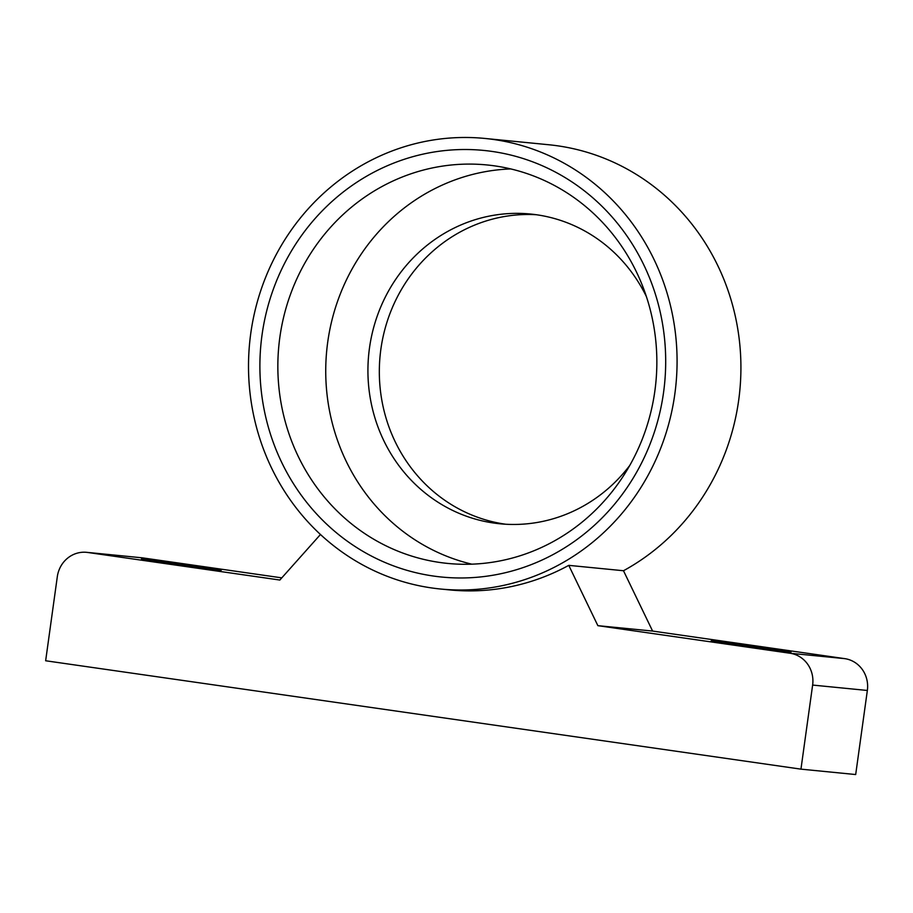 <?xml version="1.0" encoding="UTF-8"?>
<svg xmlns="http://www.w3.org/2000/svg" width="913" height="913" viewBox="0 0 913 913"><rect width="100%" height="100%" fill="white"/><g stroke="black" fill="none" stroke-linecap="round" stroke-linejoin="round"><path stroke-width="1.37" d="M320.463 534.493L279.846 580.04L87.705 552.468A28.292 26.774 -84.4 0 0 86.598 552.331A28.292 26.774 -84.4 0 0 57.314 576.685L45.65 660.761L800.952 769.145L855.686 774.544L867.35 690.468A28.292 26.774 -84.4 0 0 844.742 658.638L652.601 631.066L623.488 570.739L568.765 565.352L597.867 625.667L652.601 631.066M440.591 589.022A226.367 214.167 -84.4 0 0 674.81 394.165A226.367 214.167 -84.4 0 0 484.997 138.456A226.367 214.167 -84.4 0 0 249.66 342.729A226.367 214.167 -84.4 0 0 440.591 589.022L449.71 589.912A226.367 214.167 -84.4 0 0 568.765 565.352M800.952 769.145L812.627 685.07A28.292 26.774 -84.4 0 0 790.007 653.24L597.867 625.667M623.488 570.739A226.367 214.167 -84.4 0 0 738.651 400.453A226.367 214.167 -84.4 0 0 548.85 144.756L484.997 138.456M281.786 577.861L142.439 557.854A28.292 26.774 -84.4 0 0 141.321 557.729L86.598 552.331M536.193 214.715A155.632 147.244 -84.4 0 0 380.116 355.591A155.632 147.244 -84.4 0 0 505.688 524.233M194.321 565.946L221.266 570.214L209.511 568.97L141.389 559.121L194.321 565.946M764.113 647.716L791.057 651.973L779.303 650.729L711.181 640.892L764.113 647.716M663.546 392.544A214.338 202.789 -84.4 0 0 387.922 165.493A214.338 202.789 -84.4 0 0 336.908 533.181A214.338 202.789 -84.4 0 0 663.546 392.544M646.393 296.577A155.632 147.244 -84.4 0 0 530.51 214.03A155.632 147.244 -84.4 0 0 368.715 354.472A155.632 147.244 -84.4 0 0 499.97 523.788A155.632 147.244 -84.4 0 0 629.753 465.459M510.778 168.928A200.198 189.402 -84.4 0 0 326.751 350.33A200.198 189.402 -84.4 0 0 471.816 564.166M654.849 391.095A200.198 189.402 -84.4 0 0 486.994 164.956A200.198 189.402 -84.4 0 0 278.864 345.616A200.198 189.402 -84.4 0 0 447.712 563.424A200.198 189.402 -84.4 0 0 654.849 391.095M87.705 552.468L142.439 557.854M790.007 653.24L844.742 658.638M812.627 685.07L867.35 690.468"/></g></svg>
